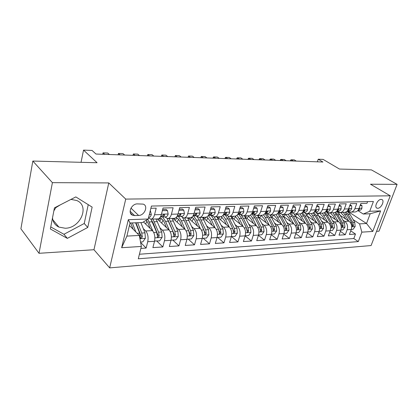 <?xml version="1.0" encoding="UTF-8"?>
<svg xmlns="http://www.w3.org/2000/svg" width="418" height="418" viewBox="0 0 418 418"><rect width="100%" height="100%" fill="white"/><g stroke="black" fill="none" stroke-linecap="round" stroke-linejoin="round"><path stroke-width="0.63" d="M381.122 199.396C377.585 199.224 373.838 207.38 377.067 208.185L377.741 208.279C381.279 208.394 384.988 200.311 381.759 199.485L381.122 199.396M70.94 199.412L76.562 200.462C90.136 205.546 80.622 228.28 65.171 228.233L58.907 227.089C55.072 225.25 52.94 222.162 52.516 217.83M53.87 210.839L56.284 206.92M376.555 231.347L378.995 231.191L397.1 184.359L371.43 169.891L339.479 169.06L323.13 159.41L318.229 159.216L317.351 161.823M109.668 267.891L371.085 245.554L390.25 195.802L125.729 199.099L109.668 267.891L93.966 249.724L108.774 182.927L52.402 182.65L39.015 253.298L93.966 249.724M39.015 253.298L20.9 228.798L32.829 161.055L97.086 162.733L83.532 150.109L81.05 162.315M60.37 204.825L55.657 207.746M52.402 182.65L32.829 161.055M367.605 201.607L366.973 203.31L360.88 203.451L358.989 208.556L354.866 208.681C353.968 210.881 352.562 212.036 350.645 212.135L347.483 210.829M354.866 208.681L356.758 203.545L350.477 203.686L348.591 208.869L344.343 209C343.45 211.236 342.044 212.401 340.132 212.506L336.971 211.179M344.343 209L346.229 203.785L339.761 203.937L337.875 209.199L333.496 209.329C332.603 211.597 331.202 212.783 329.29 212.887L326.139 211.539M333.496 209.329L335.377 204.036L328.705 204.188L326.829 209.533L322.315 209.669C321.421 211.973 320.021 213.175 318.114 213.279L314.973 211.905M322.315 209.669L324.19 204.292L317.304 204.454L315.433 209.878L310.773 210.019C309.879 212.36 308.489 213.577 306.587 213.682L303.458 212.287M310.773 210.019L312.643 204.559L305.532 204.721L303.672 210.233L298.86 210.379C297.971 212.757 296.581 213.995 294.695 214.1L291.571 212.684M298.86 210.379L300.72 204.836L293.379 205.003L291.524 210.604L286.555 210.756C285.672 213.17 284.292 214.429 282.411 214.533L279.302 213.086M286.555 210.756L288.404 205.118L280.823 205.29L278.978 210.986L273.842 211.142C272.964 213.593 271.59 214.873 269.72 214.977L266.632 213.509M273.842 211.142L275.681 205.41L267.839 205.593L266.01 211.377L260.696 211.539C259.829 214.037 258.46 215.333 256.605 215.437L253.538 213.943M260.696 211.539L262.525 205.713L254.41 205.902L252.592 211.785L247.101 211.952C246.239 214.491 244.88 215.808 243.036 215.918L239.995 214.387M247.101 211.952L248.914 206.027L240.517 206.22L238.715 212.208L233.025 212.381C232.168 214.962 230.83 216.305 229.001 216.409L225.981 214.852M233.025 212.381L234.817 206.351L226.122 206.549L224.341 212.642L218.447 212.825C217.6 215.448 216.273 216.817 214.465 216.921L211.477 215.333M218.447 212.825L220.223 206.685L211.21 206.894L209.449 213.096L203.341 213.284C202.505 215.954 201.194 217.344 199.407 217.449L196.455 215.829M203.341 213.284L205.092 207.035L195.744 207.25L194.009 213.567L187.672 213.76C186.851 216.477 185.555 217.893 183.795 217.997L180.879 216.346M187.672 213.76L189.401 207.396L179.703 207.621L177.99 214.053L171.417 214.251C170.607 217.02 169.332 218.462 167.597 218.567L164.729 216.879M171.417 214.251L173.115 207.772L163.041 208.002L161.364 214.554C160.564 217.36 159.305 218.813 157.586 218.917L150.992 219.147M140.871 248.423L146.128 248.067L140.62 242.456M143.447 221.937L152.45 230.642C154.66 233.307 155.344 236.865 154.503 241.317L152.889 247.618L162.842 246.949L156.818 241.045M157.194 218.933L168.919 229.853C171.166 232.465 171.861 235.956 171.004 240.324L169.358 246.516L178.956 245.873L172.833 240.089M172.89 218.379L184.793 229.09C187.076 231.65 187.781 235.078 186.909 239.368L185.237 245.45L194.49 244.833L188.283 239.164M188.043 217.846L200.107 228.353C202.422 230.867 203.132 234.232 202.249 238.448L200.551 244.425L209.481 243.83L203.2 238.27M202.683 217.334L214.889 227.648C217.224 230.114 217.945 233.416 217.046 237.56L215.327 243.438L223.954 242.858L217.606 237.408M217.146 217.099L229.163 226.958C231.525 229.383 232.251 232.627 231.342 236.703L229.602 242.482L237.936 241.923L231.53 236.572M239.686 236.201L245.152 235.872L243.396 241.557L251.453 241.019L245.147 235.893C246.071 231.87 245.34 228.677 242.957 226.3L237.497 226.561C239.869 228.954 240.601 232.168 239.686 236.201L237.936 241.923M245.23 217.041L256.297 225.657C258.695 227.993 259.432 231.133 258.507 235.073L256.736 240.663L264.531 240.141L258.434 235.308M258.512 216.911L269.202 225.041C271.616 227.335 272.353 230.417 271.423 234.294L269.641 239.801L277.181 239.295L271.282 234.728M271.339 216.743L281.695 224.44C284.12 226.692 284.862 229.728 283.926 233.547L282.129 238.965L289.434 238.474L283.723 234.153M285.672 214.471L283.738 216.55L293.791 223.86C296.226 226.075 296.973 229.064 296.033 232.821L294.225 238.155L301.305 237.68L295.772 233.584M295.74 216.336L305.516 223.296C307.961 225.474 308.709 228.416 307.758 232.115L305.95 237.372L312.805 236.912L307.449 233.019M307.361 216.106L316.881 222.752C319.331 224.894 320.084 227.789 319.127 231.431L317.309 236.609L323.96 236.165L318.767 232.465M318.636 215.871L327.9 222.224C330.361 224.33 331.113 227.183 330.157 230.773L328.329 235.872L334.787 235.439L329.745 231.917M329.567 215.636L338.596 221.707C341.062 223.787 341.814 226.593 340.853 230.13L339.024 235.156L345.289 234.738L340.398 231.379M83.532 150.109L92.07 150.443L96.009 154.038L322.942 162.022L318.229 159.216M134.591 215.578L138.598 215.458C144.571 215.568 148.573 205.855 143.228 204.12L137.407 203.89C131.362 203.691 127.297 213.52 132.663 215.26L134.591 215.578L130.108 211.226M363.242 214.026L369.721 211.278L373.41 201.486L151.436 206.053L148.207 218.995L142.491 222.528L130.019 223.008L126.889 236.097L139.309 235.444L141.362 246.442L138.285 258.789L358.294 241.599L361.852 232.152L359.564 223.865L366.534 223.499L370.212 213.755L363.242 214.026L357.798 210.557M369.721 211.278L380.615 210.897L372.741 231.447L361.852 232.152M141.362 246.442L121.648 247.717L128.316 219.685L148.207 218.995M342.917 220.114L344.866 221.409C347.327 223.463 348.079 226.248 347.123 229.754L345.289 234.738M340.179 215.39L348.978 221.211L344.866 221.409M332.388 220.579L334.358 221.911C336.819 224.001 337.572 226.828 336.615 230.386L334.787 235.439M321.536 221.054L323.532 222.433C325.988 224.555 326.74 227.423 325.784 231.034L323.96 236.165M310.355 221.545L312.377 222.966C314.827 225.124 315.574 228.04 314.623 231.703L312.805 236.912M298.823 222.052L300.871 223.52C303.311 225.715 304.058 228.672 303.113 232.392L301.305 237.68M286.926 222.569L289 224.09C291.43 226.321 292.177 229.325 291.236 233.108L289.434 238.474M274.647 223.102L276.747 224.675C279.167 226.948 279.908 230.004 278.973 233.845L277.181 239.295M261.961 223.651L264.092 225.286C266.496 227.596 267.238 230.699 266.308 234.602L264.531 240.141M248.856 224.215L251.014 225.913C253.407 228.265 254.139 231.42 253.219 235.391L251.453 241.019M235.308 224.795L237.497 226.561M231.462 217.114L242.957 226.3M221.294 225.391L223.515 227.23C225.866 229.67 226.587 232.941 225.683 237.043L223.954 242.858M206.79 226.002L209.037 227.925C211.367 230.412 212.083 233.74 211.189 237.91L209.481 243.83M191.763 226.634L194.046 228.646C196.35 231.18 197.061 234.566 196.178 238.814L194.49 244.833M176.197 227.277L178.512 229.393C180.785 231.974 181.485 235.428 180.618 239.749L178.956 245.873M160.052 227.941L162.403 230.166C164.64 232.8 165.329 236.316 164.478 240.716L162.842 246.949M150.877 208.284L156.201 208.164L154.535 214.763C153.74 217.59 152.486 219.053 150.783 219.157L148.474 217.919M143.301 228.625L145.689 230.966C147.883 233.657 148.562 237.241 147.726 241.724L146.128 248.067M139.419 254.238L353.816 238.537L355.488 234.054L350.744 230.851M348.978 221.211C351.444 223.254 352.196 226.018 351.24 229.503L349.406 234.461L355.488 234.054M129.423 225.501L139.309 235.444M108.774 182.927L125.729 199.099M397.1 184.359L370.479 184.223L390.25 195.802M347.28 211.033L366.534 223.499L372.741 231.447M353.142 219.659L359.564 223.865M167.811 218.557L174.149 218.337C175.894 218.233 177.175 216.801 177.99 214.053M184.009 217.987L190.106 217.778C191.883 217.668 193.184 216.268 194.009 213.567M199.626 217.444L205.494 217.235C207.291 217.13 208.608 215.751 209.449 213.096M214.685 216.911L220.338 216.712C222.157 216.608 223.489 215.249 224.341 212.642M229.226 216.404L234.676 216.21C236.51 216.106 237.858 214.768 238.715 212.208M243.266 215.907L248.522 215.725C250.372 215.62 251.73 214.303 252.592 211.785M256.83 215.432L261.903 215.254C263.768 215.15 265.137 213.859 266.01 211.377M269.95 214.972L274.845 214.8C276.721 214.695 278.101 213.42 278.978 210.986M282.641 214.523L287.37 214.361C289.256 214.256 290.641 213.002 291.524 210.604M294.925 214.094L299.497 213.932C301.388 213.828 302.784 212.595 303.672 210.233M306.822 213.676L311.243 213.52C313.145 213.415 314.54 212.203 315.433 209.878M318.349 213.269L322.628 213.123C324.535 213.018 325.935 211.821 326.829 209.533M329.525 212.877L333.663 212.731C335.576 212.631 336.981 211.451 337.875 209.199M340.362 212.496L344.375 212.354C346.287 212.255 347.692 211.09 348.591 208.869M353.816 238.537L358.294 241.599M350.88 212.13L354.767 211.994C356.685 211.889 358.09 210.745 358.989 208.556M130.019 223.008L128.316 219.685M126.889 236.097L121.648 247.717M380.615 210.897L370.212 213.755M67.335 238.375L87.764 227.439L92.138 207.093L75.815 196.915L54.444 207.861L50.359 228.986L67.335 238.375L63.949 234.284L84.237 223.494L88.24 204.663M50.756 226.943L63.949 234.284M84.237 223.494L87.764 227.439M132.213 214.826L131.289 214.361M150.187 211.043L150.485 211.038L151.311 214.586C150.783 216.399 149.968 217.339 148.865 217.407L148.599 217.417M140.537 242.022L142.789 241.886L145.37 238.302L145.004 232.878L140.887 222.59M135.866 231.985L132.313 222.919M133.185 229.283L130.667 222.982M135.991 222.778L140.97 235.695L142.324 237.053L141.749 233.045L137.647 222.716M135.589 222.794L139.68 233.145L140.26 237.163L140.756 238.208L142.324 237.053M162.362 210.667L167.44 210.594L168.182 214.079C167.644 215.86 166.813 216.785 165.69 216.848L162.675 216.947M167.44 210.594L166.155 209.444L162.649 209.533M161.055 216.937L162.545 216.952L164.561 215.39L164.274 214.518L160.355 217.026M104.693 154.341L103.037 152.863L107.713 153.03L109.385 154.508M103.037 152.863L102.734 154.273M178.993 210.296L183.768 210.17L184.432 213.593C183.889 215.338 183.042 216.247 181.903 216.315L179.003 216.409M183.768 210.17L182.462 209.042L179.301 209.12M177.446 216.404L178.867 216.414L180.921 214.878L180.654 214.016L176.966 216.477M120.144 154.885L118.451 153.427L122.976 153.594L124.679 155.047M118.111 154.812L118.451 153.427L118.137 154.817M195.023 209.878L199.506 209.758L200.097 213.123C199.543 214.836 198.686 215.73 197.531 215.798L194.741 215.887M199.506 209.758L198.179 208.655L195.342 208.723M193.247 215.881L194.605 215.892L196.685 214.382L196.439 213.53L192.97 215.939M135.092 155.412L133.368 153.976L137.752 154.132L139.487 155.564M132.981 155.339L133.368 153.976L133.055 155.339M210.479 209.47L214.674 209.366L215.202 212.668C214.638 214.356 213.776 215.228 212.6 215.296L209.92 215.385M214.674 209.366L213.337 208.279L210.797 208.342M208.483 215.38L209.779 215.39L211.889 213.901L211.665 213.065L208.415 215.401M149.571 155.919L147.82 154.503L152.063 154.66L153.824 156.071M147.382 155.846L147.82 154.503L147.497 155.846M154.576 241.014L159.592 240.878L162.127 237.361L161.756 232.042L156.024 218.975M146.906 221.101L145.673 224.09M152.946 231.201L147.779 219.262M150.156 228.427L148.129 223.442L146.227 220.218M150.929 219.152L156.63 232.298L157.696 237.267L159.206 236.133L158.621 232.199L152.91 219.084M151.682 220.432L153.265 223.238L157.826 234.801L159.206 236.133M171.04 240.193L175.779 239.911L178.272 236.457L177.896 231.232L172.08 218.41M163.004 220.181L161.656 223.087M169.327 230.281L165.549 221.336L162.639 216.952M166.51 227.611L164.483 222.789C163.224 219.92 161.625 218.29 159.692 217.898M167.116 218.515L172.953 231.478L174.013 236.363L175.466 235.245L174.876 231.384L169.071 218.515M159.545 221.117L161.463 218.656M168.167 220.291L174.066 233.944L175.466 235.245M160.502 218.128L158.37 220.025M186.945 239.242L191.387 238.976L193.837 235.58L193.461 230.454L187.562 217.867M178.543 219.345L177.091 222.162M185.127 229.419L181.334 220.73L178.355 216.409M182.285 226.828L180.252 222.162C179.155 219.711 177.76 218.17 176.077 217.538M182.561 217.684L184.27 220.62L188.696 230.694L189.746 235.491L191.146 234.388L190.545 230.6L184.662 217.966M175.085 220.354L177.06 218.024M184.082 220.208L189.725 233.113L191.146 234.388M175.199 218.112L173.972 219.351M202.281 238.323L206.45 238.072L208.859 234.738L208.477 229.701L202.511 217.339M193.55 218.583L192.003 221.3M200.374 228.604L196.57 220.15L193.524 215.887M197.5 226.086L195.467 221.556C194.485 219.419 193.247 217.977 191.757 217.229M196.397 215.834L199.402 220.04L203.879 229.931L204.919 234.65L206.273 233.563L205.666 229.843L199.71 217.438M190.101 219.638L192.118 217.423M199.47 220.197L204.836 232.314L206.273 233.563M189.96 217.778L189.035 218.713M225.38 209.084L229.315 208.979L229.78 212.229C229.21 213.885 228.338 214.747 227.152 214.815L224.565 214.899M229.315 208.979L227.962 207.918L225.71 207.971M223.301 214.899L224.424 214.904L226.561 213.441L226.352 212.616L223.332 214.852M163.6 156.416L161.818 155.015L165.936 155.167L167.722 156.562M161.343 156.337L161.818 155.015L161.489 156.342M217.083 237.44L220.991 237.205L223.364 233.928L222.977 228.975L216.952 216.832M208.049 217.877L206.424 220.495M215.092 227.831L211.273 219.586L208.336 215.516M212.192 225.37L210.165 220.976L206.785 216.921M210.975 215.348L214.011 219.481L218.536 229.2L219.57 233.834L220.876 232.769L220.265 229.111L214.23 216.911M204.611 218.964L206.278 217.125M204.459 217.271L203.597 218.107M218.651 229.461L219.424 231.541L220.876 232.769M239.765 208.707L243.454 208.613L243.856 211.806C243.281 213.436 242.398 214.282 241.202 214.35L238.715 214.434M243.454 208.613L242.09 207.568L240.094 207.615M237.659 214.434L238.568 214.434L240.726 212.997L240.538 212.182L237.748 214.303M177.195 156.891L175.393 155.517L179.379 155.663L181.193 157.032M174.876 156.813L175.393 155.517L175.058 156.818M231.379 236.583L235.041 236.363L237.377 233.139L236.99 228.275L230.908 216.341M222.062 217.224L220.364 219.737M229.315 227.089L225.485 219.048L222.914 215.401M226.389 224.68L224.361 220.411L221.206 216.581M225.062 214.883L228.129 218.943L232.695 228.489L233.719 233.051L234.979 232L234.362 228.406L228.171 216.284M218.635 218.321L220.129 216.723M218.478 216.78L217.668 217.527M233.035 229.377L233.51 230.793L234.979 232M253.658 208.347L257.107 208.258L257.457 211.398C256.877 212.997 255.988 213.833 254.781 213.901L252.383 213.979M257.107 208.258L255.732 207.229L253.987 207.276M251.526 213.985L252.237 213.985L254.41 212.569L254.238 211.764L251.693 213.739M190.378 157.356L188.555 155.998L192.426 156.139L194.255 157.492M188.001 157.272L188.555 155.998L188.215 157.283M245.188 235.752L248.621 235.548L250.92 232.382L250.528 227.596L244.399 215.871M235.616 216.608L233.861 219.032M243.057 226.378L239.216 218.52L236.949 215.249M240.11 224.022L238.082 219.863L235.041 216.19M238.683 214.434L241.776 218.426L246.38 227.805L247.393 232.293L248.616 231.258L247.994 227.721L243.38 218.363L241.468 215.484M232.209 217.71L233.636 216.247M232.037 216.305L231.332 216.921M246.819 229.012L247.132 230.072L248.616 231.258M267.081 207.997L270.31 207.913L270.608 211.001C270.023 212.579 269.129 213.399 267.917 213.467L265.597 213.541M270.31 207.913L268.926 206.905L267.416 206.941M264.923 213.546L267.64 212.151L267.489 211.362L265.19 213.164M203.169 157.805L201.324 156.468L205.086 156.604L206.936 157.941M200.739 157.722L201.324 156.468L200.985 157.732M258.543 234.953L261.757 234.764L264.019 231.645L263.627 226.943L257.457 215.411M248.736 216.028L246.923 218.358M256.349 225.699L252.503 218.013L250.471 215.056M253.381 223.384L251.359 219.335L248.308 215.73M251.845 213.985L254.975 217.919L259.615 227.141L260.618 231.556L261.799 230.537L261.172 227.063L256.532 217.862L253.412 213.943M245.345 217.13L246.709 215.787M245.162 215.84L244.682 216.231M260.127 228.636L260.309 229.377L261.799 230.537M280.055 207.657L283.08 207.579L283.326 210.62C282.74 212.172 281.836 212.976 280.619 213.044L278.383 213.117M283.08 207.579L281.685 206.586L280.394 206.623M277.881 213.123L280.436 211.748L280.3 210.97L278.263 212.569M215.589 158.244L213.729 156.922L217.376 157.058L219.241 158.375M213.102 158.156L213.253 157.236L213.729 156.922L213.379 158.166M271.46 234.179L274.469 234.002L276.695 230.935L276.303 226.305L270.096 214.967M261.438 215.484L259.578 217.726M269.213 225.046L265.357 217.522L263.507 214.821M266.224 222.773L264.207 218.823L261.135 215.28M264.798 213.708L267.755 217.433L272.421 226.499L273.409 230.846L274.558 229.843L273.926 226.425L269.26 217.376L266.12 213.525M258.204 216.419L259.369 215.343M257.869 215.395L257.608 215.594M273.017 228.458L274.558 229.843M292.61 207.328L295.437 207.255L295.641 210.249C295.051 211.774 294.141 212.574 292.919 212.637L290.756 212.71M295.437 207.255L294.037 206.283L292.945 206.309M290.416 212.715L292.819 211.362L292.699 210.588L290.944 211.926M227.648 158.668L225.767 157.361L229.315 157.492L231.196 158.793M225.114 158.579L225.255 157.675L225.767 157.361L225.417 158.589M283.963 233.432L286.779 233.265L288.969 230.245L288.577 225.689L282.338 214.533M273.743 214.962L271.846 217.12M281.664 224.419L276.094 214.549M278.66 222.183L276.648 218.332L273.555 214.847M277.495 213.572L280.128 216.958L284.815 225.882L285.797 230.156L286.905 229.168L286.278 225.809L281.586 216.905L278.43 213.117M270.686 215.73L271.637 214.909M304.759 207.014L307.402 206.947L307.559 209.893C306.969 211.393 306.06 212.177 304.826 212.245L302.742 212.313M307.402 206.947L305.997 205.985L305.098 206.011M302.554 212.318L304.816 210.986L304.706 210.223L303.259 211.221M239.362 159.08L237.466 157.795L240.914 157.92L242.811 159.201M236.787 158.992L236.922 158.098L237.466 157.795L237.116 159.002M296.069 232.706L298.703 232.549L300.861 229.581L300.469 225.098L294.152 214.058M293.723 223.808L288.242 214.241M290.703 221.613L288.697 217.851L285.593 214.424M289.752 213.415L292.114 216.503L296.822 225.276L297.794 229.492L298.87 228.515L298.238 225.208L293.525 216.451L290.39 212.746M282.793 215.092L283.529 214.491M316.525 206.706L318.991 206.644L319.112 209.543C318.516 211.022 317.602 211.795 316.369 211.863L314.352 211.926M318.991 206.644L317.586 205.698L316.865 205.719M314.31 211.931L316.431 210.62L316.342 209.867L315.193 210.479M250.743 159.483L248.841 158.208L252.19 158.333L254.097 159.598M248.13 159.389L248.261 158.506L248.841 158.208L248.485 159.404M307.8 232.006L310.255 231.859L312.382 228.933L311.99 224.518L307.261 215.923L305.527 213.514M297.219 214.011L295.421 215.787M305.412 223.222L299.983 213.896M302.381 221.065L300.38 217.386L297.266 214.011M301.592 213.232L303.729 216.059L308.458 224.696L309.414 228.845L310.464 227.883L309.827 224.628L305.103 216.007L302.298 212.616M294.523 214.502L295.066 214.089M327.926 206.408L330.225 206.351L330.309 209.209C329.713 210.667 328.794 211.424 327.56 211.492L325.706 211.55M330.225 206.351L328.271 205.437M325.711 211.545L327.691 210.264L327.613 209.522L326.672 209.935M261.814 159.869L259.897 158.615L263.157 158.736L265.075 159.984M259.165 159.775L259.285 158.908L259.897 158.615L259.541 159.791M338.977 206.121L341.119 206.064L341.166 208.88C340.571 210.317 339.651 211.069 338.413 211.132L336.751 211.184M341.119 206.064L339.322 205.16M336.767 211.163L338.611 209.925L338.549 209.193L337.775 209.47M272.583 160.251L270.655 159.012L273.827 159.127L275.755 160.36M269.897 160.157L270.012 159.3L270.655 159.012L270.294 160.167M349.694 205.844L351.69 205.792L351.705 208.566C351.104 209.977 350.185 210.719 348.941 210.782L347.462 210.834M351.69 205.792L350.038 204.898M347.499 210.787L349.208 209.59L349.155 208.869L348.528 209.047M283.059 160.616L281.121 159.394L284.209 159.509L286.147 160.726M280.342 160.522L280.452 159.676L281.121 159.394L280.76 160.538M360.097 205.572L361.946 205.52L361.931 208.258C361.33 209.653 360.41 210.379 359.166 210.442L357.86 210.489M361.946 205.52L360.441 204.637M357.928 210.411L359.49 209.266L359.454 208.556L358.952 208.66M293.253 160.977L291.315 159.77L294.319 159.88L296.263 161.082M290.515 160.883L290.615 160.047L291.315 159.77L290.949 160.899M319.169 231.326L321.463 231.185L323.558 228.306L323.166 223.959L318.422 215.5L316.4 212.846M308.348 213.624L306.76 215.092M316.745 222.658L311.332 213.52M313.704 220.537L311.713 216.937L308.583 213.614M313.04 213.023L315 215.631L319.739 224.132L320.684 228.218L321.703 227.272L321.066 224.064L316.327 215.578L313.803 212.464M305.908 213.943L306.295 213.671M330.194 230.663L332.331 230.537L334.4 227.7L334.008 223.416L329.253 215.082L326.056 211.539M319.148 213.243L317.769 214.45M327.733 222.11L322.32 213.133M324.687 220.02L322.701 216.498L319.566 213.227M324.117 212.793L325.93 215.213L330.68 223.583L331.62 227.611L332.608 226.676L331.97 223.52L327.221 215.16L324.927 212.302M316.959 213.426L317.319 213.19M340.889 230.025L342.885 229.905L344.923 227.11L344.526 222.888L339.771 214.685L336.678 211.268M329.645 212.872L328.454 213.854M338.402 221.577L332.989 212.757M335.351 219.523L333.371 216.075L330.225 212.856M334.834 212.537L336.542 214.805L341.297 223.05L342.227 227.021L343.188 226.101L342.551 222.987L337.796 214.758L335.696 212.114M327.686 212.934L328.104 212.689M351.277 229.404L353.126 229.289L355.138 226.535L354.746 222.376L349.981 214.293L347.18 211.132M339.871 212.496L338.836 213.3M348.758 221.065L343.35 212.391M345.702 219.042L343.732 215.662L340.581 212.49M337.88 211.774L337.378 211.795M345.216 212.255L351.611 222.533L352.526 226.446L353.466 225.542L352.829 222.475L348.063 214.366L346.125 211.91M338.11 212.469L338.637 212.192M338.157 211.952L337.728 212.104M338.596 221.707L334.358 221.911M327.9 222.224L323.532 222.433M316.881 222.752L312.377 222.966M305.516 223.296L300.871 223.52M293.791 223.86L289 224.09M281.695 224.44L276.747 224.675M269.202 225.041L264.092 225.286M256.297 225.657L251.014 225.913M229.163 226.958L223.515 227.23M214.889 227.648L209.037 227.925M200.107 228.353L194.046 228.646M184.793 229.09L178.512 229.393M168.919 229.853L162.403 230.166M152.45 230.642L145.689 230.966M154.503 241.317L147.726 241.724M351.24 229.503L347.123 229.754M340.853 230.13L336.615 230.386M330.157 230.773L325.784 231.034M319.127 231.431L314.623 231.703M307.758 232.115L303.113 232.392M296.033 232.821L291.236 233.108M283.926 233.547L278.973 233.845M271.423 234.294L266.308 234.602M258.507 235.073L253.219 235.391M231.342 236.703L225.683 237.043M217.046 237.56L211.189 237.91M202.249 238.448L196.178 238.814M186.909 239.368L180.618 239.749M171.004 240.324L164.478 240.716M161.364 214.554L154.535 214.763M130.965 208.112L138.598 215.458M151.29 214.502L149.315 214.559M139.915 238.694L145.307 238.391M141.749 233.045L145.004 232.878M137.151 233.275L139.68 233.145M168.167 213.995L161.458 214.194M163.616 214.528L164.561 215.39M184.416 213.509L178.084 213.697M179.975 214.047L180.921 214.878M200.081 213.039L194.104 213.217M195.749 213.582L196.685 214.382M215.192 212.584L209.543 212.757M210.959 213.138L211.889 213.901M154.895 237.852L162.064 237.45M154.315 221.765L157.44 221.644M149.179 221.958L152.335 221.838M158.621 232.199L161.756 232.042M153.709 232.445L156.63 232.298M171.401 236.922L178.209 236.541M170.502 221.143L173.512 221.028M165.549 221.336L168.59 221.216M174.876 231.384L177.896 231.232M170.199 231.619L172.953 231.478M187.316 236.029L193.78 235.668M186.114 220.547L189.02 220.438M181.334 220.73L184.27 220.62M190.545 230.6L193.461 230.454M186.094 230.825L188.696 230.694M202.657 235.167L208.801 234.822M201.183 219.972L203.984 219.868M196.57 220.15L199.402 220.04M205.666 229.843L208.477 229.701M201.424 230.057L203.879 229.931M229.769 212.151L224.44 212.307M225.642 212.71L226.561 213.441M217.464 234.336L223.306 234.007M215.73 219.419L218.442 219.314M211.273 219.586L214.011 219.481M220.265 229.111L222.977 228.975M216.221 229.315L218.536 229.2M243.846 211.727L238.814 211.879M239.817 212.292L240.726 212.997M231.765 233.531L237.314 233.223M229.79 218.88L232.408 218.781M225.485 219.048L228.129 218.943M234.362 228.406L236.99 228.275M230.506 228.599L232.695 228.489M257.451 211.32L252.697 211.461M253.517 211.895L254.41 212.569M245.58 232.758L250.863 232.46M243.38 218.363L245.915 218.264M239.216 218.52L241.776 218.426M247.994 227.721L250.528 227.596M244.316 227.909L246.38 227.805M270.603 210.928L266.109 211.059M266.762 211.503L267.64 212.151M258.941 232.006L263.962 231.724M256.532 217.862L258.982 217.768M252.503 218.013L254.975 217.919M261.172 227.063L263.627 226.943M257.66 227.24L259.615 227.141M283.32 210.547L279.078 210.672M279.579 211.127L280.436 211.748M271.857 231.279L276.638 231.013M269.26 217.376L271.632 217.282M265.357 217.522L267.755 217.433M273.926 226.425L276.303 226.305M270.577 226.593L272.421 226.499M295.636 210.176L291.628 210.296M291.978 210.766L292.819 211.362M284.365 230.579L288.916 230.323M281.586 216.905L283.879 216.817M277.803 217.046L280.128 216.958M286.278 225.809L288.577 225.689M283.075 225.966L284.815 225.882M285.447 228.082L286.905 229.168M307.559 209.82L303.771 209.93M303.99 210.411L304.816 210.986M296.472 229.9L300.803 229.654M293.525 216.451L295.751 216.362M289.862 216.587L292.114 216.503M298.238 225.208L300.469 225.098M295.176 225.359L296.822 225.276M297.459 227.486L298.87 228.515M319.112 209.47L315.533 209.58M315.621 210.071L316.431 210.62M308.202 229.236L312.33 229.007M305.103 216.007L307.261 215.923M301.55 216.143L303.729 216.059M309.827 224.628L311.99 224.518M306.906 224.774L308.458 224.696M309.101 226.911L310.464 227.883M330.309 209.136L326.933 209.24M326.902 209.737L327.691 210.264M341.166 208.812L337.979 208.906M337.838 209.418L338.611 209.925M351.705 208.493L348.696 208.587M348.492 209.131L349.208 209.59M361.931 208.19L359.093 208.274M358.863 208.869L359.49 209.266M319.577 228.599L323.506 228.38M316.327 215.578L318.422 215.5M312.883 215.709L315 215.631M321.066 224.064L323.166 223.959M318.276 224.205L319.739 224.132M320.381 226.347L321.703 227.272M330.601 227.982L334.348 227.768M327.221 215.16L329.253 215.082M323.882 215.291L325.93 215.213M331.97 223.52L334.008 223.416M329.3 223.651L330.68 223.583M331.328 225.798L332.608 226.676M341.302 227.376L344.871 227.178M337.796 214.758L339.771 214.685M334.552 214.883L336.542 214.805M342.551 222.987L344.526 222.888M339.996 223.118L341.297 223.05M341.95 225.265L343.188 226.101M351.69 226.796L355.086 226.603M348.063 214.366L349.981 214.293M344.913 214.486L346.851 214.413M352.829 222.475L354.746 222.376M350.383 222.595L351.611 222.533M352.264 224.743L353.466 225.542M376.461 207.809L377.067 208.185M52.804 219.732L58.907 227.089M130.468 213.117L132.663 215.26M140.359 237.805L140.756 238.208M157.325 236.907L157.696 237.267M173.669 236.039L174.013 236.363M189.422 235.203L189.746 235.491M204.621 234.388L204.919 234.65M219.293 233.599L219.57 233.834M233.458 232.836L233.719 233.051"/></g></svg>
